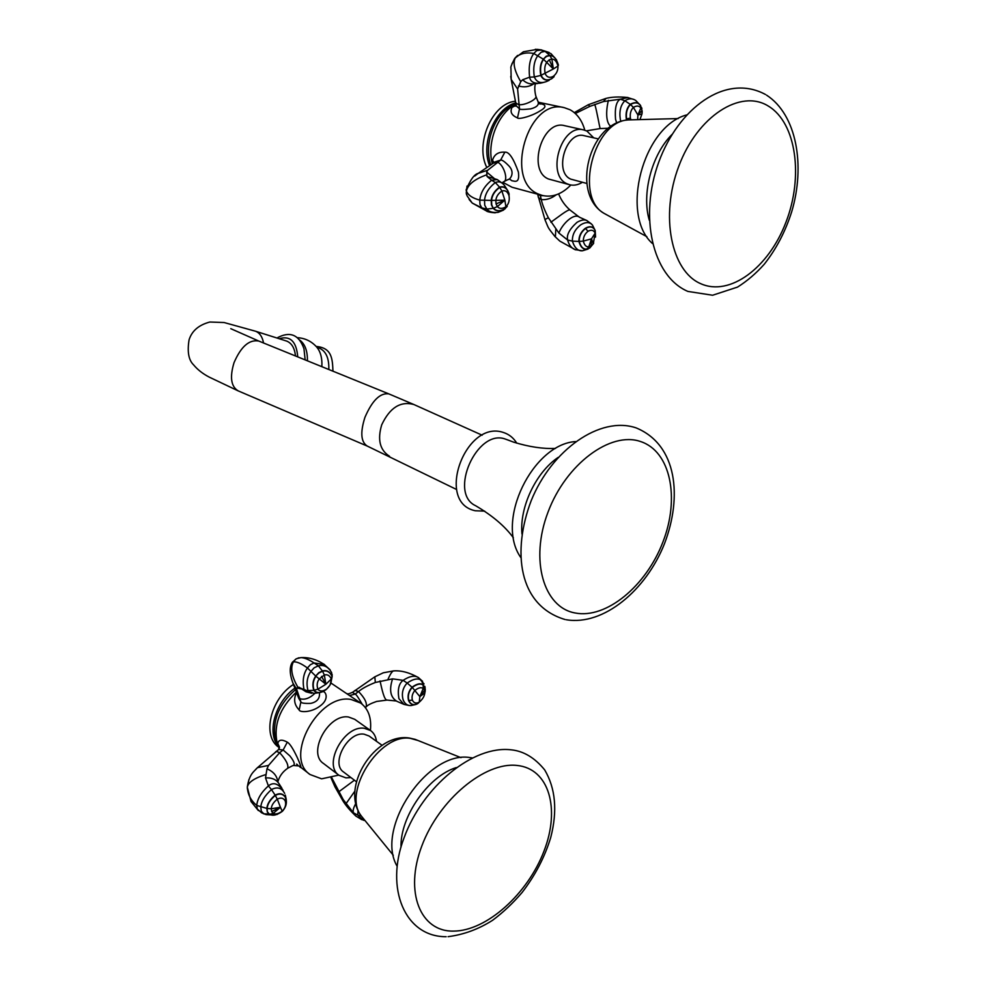 <?xml version="1.0" encoding="UTF-8"?>
<svg xmlns="http://www.w3.org/2000/svg" width="986" height="986" viewBox="0 0 986 986"><rect width="100%" height="100%" fill="white"/><g stroke="black" fill="none" stroke-linecap="round" stroke-linejoin="round"><path stroke-width="1.48" d="M521.976 534.055C519.375 507.309 535.866 472.38 558.175 457.393M513.373 537.764C504.968 526.265 492.384 515.579 475.597 505.707C448.211 493.197 477.002 428.442 505.276 439.053L507.087 439.707M295.467 355.958C294.654 348.046 291.696 343.079 286.593 341.057L286.211 340.934M328.831 369.516C329.151 357.647 325.651 350.4 318.318 347.75L317.825 347.627M649.318 220.297C641.442 194.02 651.734 154.555 672.021 134.466M586.818 183.458L570.894 179.169C553.503 172.279 566.235 130.362 584.193 135.711L598.243 138.878M584.809 130.214C582.097 120.502 577.18 113.686 570.044 109.754L564.312 107.684C527.991 97.392 503.575 181.116 538.701 194.168L542.14 195.413C552.172 197.755 561.749 194.279 570.857 184.998M502.848 182.324L512.005 187.241L542.14 195.413M515.863 104.109C498.164 112.959 486.579 142.292 492.26 163.75M569.686 184.752L567.295 183.877C545.677 175.434 561.379 123.336 583.7 129.918L564.596 125.678C542.288 119.133 526.881 170.59 548.475 178.996L569.686 184.752C573.852 185.775 578.079 184.961 582.344 182.324M593.72 137.855L586.966 131.101L583.7 129.918M490.695 164.748C483.732 144.967 493.764 115.596 510.834 106.118L515.826 103.727M515.259 101.25C492.297 103.234 474.784 143.931 486.751 167.361M515.641 102.901C495.12 108.078 480.539 143.118 489.5 165.537M575.319 113.501L589.776 106.402L603.432 101.57L620.305 99.179C616.275 101.398 614.685 108.078 615.535 119.207L616.718 123.09M628.02 97.54L620.305 99.179L624.877 100.757C620.625 105.058 619.109 111.233 620.317 119.306L620.897 121.463M641.529 107.437L641.935 108.916M642.059 113.353L641.96 110.654L637.905 115.005L637.671 119.663M537.493 194.156L540.34 195.672L541.289 199.628C542.238 204.201 544.592 210.228 548.339 217.709L558.902 233.053L567.665 240.054C568.873 244.824 571.313 248.004 574.961 249.594L575.787 249.865M540.106 194.858L540.34 195.672L543.163 195.672M591.538 224.019L586.756 220.482C584.341 219.36 581.074 219.977 576.97 222.355C569.427 229.208 566.321 235.112 567.665 240.054L572.385 241.126C574.653 247.991 578.018 251.196 582.467 250.777L588.087 249.051M574.961 249.594L582.467 250.777L586.497 249.175C582.972 249.495 580.446 246.919 578.905 241.434C578.782 236.135 580.939 231.747 585.364 228.259C589.985 225.695 593.264 226.435 595.174 230.49L592.463 225.079C589.714 221.899 585.857 221.776 580.89 224.722C575.011 229.208 572.176 234.68 572.385 241.126L579.213 241.422C580.729 246.82 583.207 249.359 586.67 249.039L593.289 243.764L589.788 247.979L586.497 249.175L589.653 248.09M591.206 245.958L591.489 238.834L583.318 241.102C584.365 245.169 586.189 247.079 588.778 246.82L591.489 238.834L593.289 243.764L595.162 233.127C593.708 230.095 591.317 229.479 587.989 231.291C584.821 233.842 583.256 237.121 583.318 241.102L579.213 241.422C579.115 236.209 581.222 231.883 585.561 228.456L587.989 231.291M504.265 181.424L508.073 179.551C509.355 180.142 515.53 173.487 509.355 166.4C504.955 161.79 502.034 159.683 500.617 160.102L495.403 161.753M492.519 163.577L492.482 160.41C494.183 154.482 498.3 151.733 504.857 152.177L500.617 160.102L487.676 170.245L486.702 172.045L487.047 176.482L491.632 180.228C484.57 185.886 480.613 192.516 479.763 200.109L479.985 204.484L481.809 207.886L487.873 211.62M502.552 183.482L497.277 179.588L491.632 180.228L495.354 182.546C488.908 187.586 485.297 193.453 484.533 200.133L484.718 205.211L486.874 209.094C489.019 211.817 492.766 212.902 498.127 212.347L503.39 210.154L507.198 206.444M507.827 190.729L504.462 185.479C501.837 182.003 498.805 181.03 495.354 182.546L499.557 187.167C494.541 190.754 491.755 195.166 491.201 200.404L491.41 204.878L493.246 208.305L491.743 204.829L491.533 200.417L479.763 200.109C472.528 198.211 468.079 195.191 466.403 191.062L466.477 194.489M496.057 203.929L504.857 200.146L501.886 191.025C498.201 193.552 496.18 196.719 495.847 200.515L496.057 203.929L497.4 206.567C499.31 208.884 502.133 208.97 505.892 206.838C508.739 203.942 509.787 200.244 509.022 195.721C507.617 191.592 505.239 190.027 501.886 191.025L499.742 187.426C494.812 190.939 492.076 195.277 491.533 200.417L504.857 200.146L497.4 206.567L493.542 208.219C496.204 211.312 500.075 211.485 505.165 208.736L505.892 206.838L504.857 200.146M504.857 152.177C508.961 151.597 513.472 158.241 518.389 172.094C520.053 184.616 513.829 180.672 511.98 180.808L509.405 178.947M541.573 49.929L536.68 50.619L533.771 53.503C529.815 58.926 528.434 66.826 529.605 77.191C530.468 81.875 534.178 83.859 540.747 83.132L540.722 83.144M515.851 103.789L516.356 105.983L519.511 108.842L517.601 88.999L520.756 81.653L522.666 79.743L529.605 77.191L534.313 76.945C536.581 82.208 540.611 83.748 546.404 81.567L549.14 80.347M540.118 103.838L540.439 103.813C543.372 104.06 548.943 105.859 540.303 110.765C531.454 116.533 517.81 119.7 517.49 117.889L519.511 108.842C519.721 109.656 523.467 109.656 530.764 108.854C537.21 107.141 539.539 104.504 537.764 100.942L535.953 96.455M558.384 65.286L558.335 64.866C556.474 58.581 553.614 55.401 549.72 55.339L546.281 56.202L543.311 59.172L546.515 56.424L549.905 55.573L545.073 51.321L541.129 52.246L537.789 55.66C534.129 60.972 532.958 68.059 534.313 76.945L540.809 75.429C543.052 80.1 546.651 81.222 551.593 78.781L554.095 76.698M549.276 59.801L553.356 68.971L557.965 66.05C556.696 61.403 554.662 59.074 551.877 59.086L549.276 59.801L546.971 62.019C544.814 64.99 544.223 68.897 545.196 73.753C546.897 77.265 549.535 78.165 553.121 76.464C556.511 73.938 558.125 70.474 557.965 66.05L558.335 64.953C556.535 58.766 553.713 55.647 549.905 55.573L551.877 59.086L553.356 68.971L543.582 59.357C540.71 63.424 539.897 68.749 541.117 75.33C543.335 79.928 546.873 81.037 551.729 78.646L553.121 76.464M517.49 117.889C511.648 115.424 509.811 111.948 511.993 107.449L515.9 104.393M401.006 847.196C400.057 816.618 428.355 776.167 456.247 767.576M356.402 781.713L343.658 772.075C330.384 763.645 347.811 731.316 364.056 734.163L369.06 736L382.087 745.305M370.403 730.429C371.673 717.968 368.419 708.848 360.642 703.043L351.065 699.481C318.725 693.035 283.487 757.211 310.023 774.515L321.609 778.829L338.765 775.107M360.642 703.043L331.086 683.113M296.281 692.16C279.457 708.367 273.159 725.622 277.399 743.937L279.26 748.251M370.6 730.564L354.726 719.312L348.588 717.032C328.511 713.322 307.04 752.947 323.482 763.472L339.061 775.329C322.595 764.816 344.311 724.673 364.438 728.309L370.6 730.564C373.879 732.943 375.839 736.517 376.479 741.299M339.061 775.329L345.975 777.868L350.88 777.547M277.14 743.321L274.934 736.801C272.777 719.225 279.58 703.548 295.356 689.769M293.397 684.469C270.521 698.852 261.894 735.852 278.52 747.08L278.742 747.252M294.765 688.203C275.316 702.032 266.639 732.684 278.2 746.069M352.446 692.394L355.206 694.095L358.522 691.519C362.232 688.45 367.84 685.43 375.321 682.472L392.564 678.861L403.126 680.34C398.825 683.52 397.42 689.621 398.911 698.643L403.94 704.398L409.202 705.508M424.042 683.927L418.409 677.567C414.736 675.163 409.634 676.088 403.126 680.34L407.132 683.027C402.732 687.92 401.401 693.528 403.138 699.838C404.79 703.831 407.403 705.742 410.989 705.569L416.092 704.411M349.722 695.45L355.206 694.095C356.045 694.218 358.374 697.595 362.195 704.214M425.311 689.387L423.154 684.888L424.966 687.476L425.225 691.013L424.756 693.047L424.535 690.348L419.851 696.597L419.26 702.168C422.637 699.222 424.473 696.19 424.756 693.047L419.851 696.597L423.179 688.499C421.293 687.032 418.594 687.612 415.081 690.262C412.431 693.318 411.519 696.597 412.37 700.109C413.837 703.117 416.129 703.807 419.26 702.168L417.904 703.499C413.812 705.656 410.78 704.67 408.82 700.528L412.37 700.109M331.789 777.769L343.177 799.535L356.032 816.223M355.786 803.541C353.345 807.904 352.606 811.022 353.58 812.895L357.745 815.089L363.218 820.155L365.017 820.562M288.06 768.045L292.546 765.74C295.492 765.185 294.592 761.895 289.835 755.855L283.142 749.976L278.668 749.508L277.263 750.605M279.309 747.906L277.818 743.345C278.718 739.599 281.885 739.204 287.308 742.162L283.142 749.976L279.654 752.675L268.537 765.419L266.972 768.846L265.53 777.954L268.377 785.904C261.142 792.473 257.284 798.993 256.779 805.451L257.247 808.988L261.635 812.821L266.109 814.609L274.527 815.089M283.093 790.353L282.92 790.032C278.027 783.377 273.184 782.009 268.377 785.904L271.47 789.576C264.815 795.554 261.265 801.384 260.809 807.078L261.29 811.207L263.804 813.795L277.177 814.473M284.683 793.447C281.7 787.814 277.288 786.52 271.47 789.576L275.143 795.123C269.942 799.535 267.169 803.972 266.849 808.458L267.317 812.094L267.157 808.495L256.779 805.451C250.875 800.607 247.732 794.506 247.338 787.148L247.4 788.911M271.668 811.54L280.431 807.263L277.288 799.153C273.455 802.308 271.446 805.513 271.273 808.767L271.668 811.54L273.27 813.302C275.451 814.633 278.508 813.869 282.44 811.01C285.361 807.793 286.285 804.428 285.225 800.915C283.487 797.933 280.837 797.341 277.288 799.153L275.304 795.406C270.189 799.732 267.477 804.095 267.157 808.495L271.273 808.767L280.431 807.263L273.27 813.302L269.745 814.337C272.777 816.112 276.943 815.139 282.267 811.404L280.431 807.263M287.308 742.162C289.674 743.419 292.904 748.349 297.008 756.965C301.408 766.689 302.086 769.684 299.029 765.962L309.838 774.38M297.649 764.902L296.601 764.088M324.554 664.576L314.066 662.962L310.417 664.687L307.422 667.966C303.417 673.709 302.283 680.808 303.996 689.276L305.956 691.765L311.699 693.294M298.807 698.482L300.89 701.81L296.626 689.128L297.809 687.106L314.016 693.404L319.994 692.505M322.447 691.753L323.174 691.543C325.984 691.889 329.312 699.197 320.228 705.902C311.083 713.051 299.251 712.348 299.177 709.932L300.89 701.81C300.927 703.067 304.193 703.597 310.701 703.388C317.147 701.97 320.056 698.396 319.427 692.665M297.834 658.204L300.989 657.613C304.489 657.748 308.852 659.535 314.066 662.962L318.379 665.846C323.79 664.49 328.19 666.733 331.592 672.575L332.183 676.334C329.879 671.639 326.625 669.839 322.434 670.936L318.761 672.698L315.705 676.051L318.971 672.945L322.595 671.22L318.379 665.846L314.177 667.768L310.75 671.614C307.04 677.172 306.128 683.483 307.989 690.557L313.807 690.36C315.569 692.862 318.416 693.343 322.336 691.802M321.572 676.408L325.898 684.272L331.271 678.972C329.669 675.472 327.364 674.153 324.345 675.016L319.217 678.923C317.036 682.016 316.592 685.443 317.886 689.202C319.908 691.605 322.804 691.556 326.576 689.066C330.113 685.96 331.666 682.595 331.271 678.972L332.146 676.532C329.891 671.91 326.711 670.135 322.595 671.22L324.345 675.016L325.898 684.272L315.951 676.248C313.067 680.488 312.451 685.171 314.103 690.299C316.728 693.466 320.598 693.318 325.713 689.867L326.576 689.066M299.177 709.932C294.432 705.039 293.421 699.579 296.145 693.552L296.564 692.887M575.097 612.972C606.279 619.208 646.237 585.894 662.925 541.992C680.02 498.201 670.702 451.268 640.506 441.518C610.605 431.067 565.939 463.999 548.019 512.141C529.642 560.159 543.68 607.45 575.097 612.972M286.593 341.057L255.46 331.21C259.651 332.787 262.35 336.707 263.545 342.992M367.112 446.017L238.205 390.887C231.02 386.598 229.627 377.182 234.039 362.651C241.003 346.53 249.248 339.332 258.763 341.045L258.911 341.107M456.543 489.475L367.322 446.103C360.901 442.098 360.112 432.509 364.931 417.361C372.215 400.452 380.202 392.625 388.878 393.907L258.763 341.045L230.786 328.671M389.532 456.259C379.869 450.158 377.268 439.67 381.73 424.781C389.815 407.649 400.526 400.895 413.898 404.531L388.878 393.907M321.855 366.681C322.323 357.758 320.401 350.991 316.099 346.394C310.935 340.959 304.612 338.05 297.131 337.668M299.325 339.776C304.884 343.67 307.583 350.683 307.41 360.814M276.93 338.001C289.872 330.939 298.881 334.5 303.959 348.711L305.167 359.902M297.747 356.883C296.441 341.476 290.254 335.425 279.186 338.716M700.726 283.685C729.862 296.811 768.636 267.761 785.916 222.318C803.565 177.098 796.515 123.065 768.451 106.155C740.696 88.518 697.422 116.2 678.812 166.178C659.782 215.934 671.343 271.31 700.726 283.685M607.216 215.084L604.27 213.469C574.135 197.545 593.72 120.662 628.624 119.91L631.829 119.824M587.705 105.046L588.334 104.713L589.776 106.402M606.02 98.44L603.432 101.57M599.895 128.439L600.215 128.562C599.5 127.231 596.9 110.888 594.78 104.417M610.889 126.381C604.603 122.067 606.772 106.34 608.424 100.326M641.96 110.654L640.469 105.539C638.275 102.396 634.947 102.051 630.461 104.516L630.227 104.319C634.787 101.817 638.176 102.174 640.407 105.366L635.847 100.572C632.556 98.181 628.895 98.243 624.877 100.757L630.227 104.319C626.776 107.905 625.469 112.774 626.295 118.924L626.603 120.144M639.926 119.602L641.985 113.945L637.905 115.005L640.826 108.029C639.199 105.662 636.722 105.453 633.406 107.388L630.461 104.516C627.071 108.066 625.777 112.848 626.591 118.887L626.899 120.095M626.591 118.887L630.374 118.135L630.88 119.811M637.905 115.005L633.406 107.388C630.818 110.099 629.808 113.686 630.374 118.135M556.153 194.834C551.371 198.469 546.417 200.059 541.289 199.628L538.442 197.582L538.085 196.115M548.339 217.709L544.925 219.582M555.784 229.356L555.389 236.973M550.903 222.232C557.164 217.857 568.183 208.946 569.982 209.981C565.003 205.655 561.219 200.294 558.606 193.885M558.902 233.053C562.032 224.253 573.889 212.384 579.62 217.29L586.756 220.482M595.174 230.49L595.199 230.662C593.325 226.681 590.109 225.942 585.561 228.456M595.556 237.071L595.199 230.662L595.162 233.127L591.489 238.834M501.923 182.891L503.71 181.744C508.764 180.302 503.489 163.873 497.277 162.185L493.062 163.232M487.676 170.245L478.235 173.363L474.685 176.063M486.406 174.916C474.525 179.181 467.857 184.567 466.403 191.062L466.119 189.879C470.384 179.662 474.426 174.152 478.235 173.363L495.194 161.889M467.031 186.071L466.242 193.157L467.167 195.992L472.232 203.054L481.809 207.886L486.874 209.094L493.246 208.305C495.958 211.46 499.902 211.645 505.078 208.859L505.165 208.736M469.089 199.468L472.232 203.054L487.417 211.485M486.702 172.045L494.159 178.38M487.047 176.482L496.87 179.452M508.887 193.182C506.89 187.833 503.784 185.836 499.557 187.167L499.742 187.426C504.117 186.107 507.248 188.264 509.096 193.922L509.022 195.721M492.482 160.41L494.245 162.444M535.312 49.3L540.106 49.744L550.952 53.601L556.622 59.986M517.601 55.413L515.431 57.644C520.189 53.441 526.302 52.061 533.771 53.503L543.311 59.172C540.402 63.314 539.564 68.737 540.809 75.429L553.356 68.971M511.931 63.794L515.431 57.644C512.597 62.833 514.372 70.832 520.756 81.653M515.296 101.41L515.616 102.79L518.5 104.615C524.552 105.847 538.22 98.834 535.768 95.864C534.585 90.7 534.474 86.645 535.46 83.699M510.76 76.316L511.192 79.447L517.601 88.999M533.82 83.822C529.223 86.891 524.084 87.594 518.414 85.93M537.801 83.502L533.919 83.81C529.741 84.352 525.994 82.997 522.666 79.743M511.993 107.449L516.171 105.182M514.532 105.108L516.06 105.108M453.72 931.104C486.788 930.907 527.83 893.636 543.964 851.189C560.529 808.767 549.091 768.501 516.935 765.444C485.05 761.685 439.103 799.498 421.848 845.902C404.1 892.268 420.43 931.992 453.72 931.104M363.193 818.318L361.48 816.223C341.723 792.658 379.807 732.721 410.558 738.403L418.015 740.498M354.11 691.137L354.96 690.483L358.522 691.519C364.832 698.088 367.334 703.24 366.04 706.999L365.436 707.628M347.01 693.577C347.38 694.243 349.254 693.799 352.655 692.234L374.84 676.815L375.321 682.472M394.4 670.899L393.574 670.899C392.12 671.269 390.259 674.054 388.028 679.255M395.891 700.947L387.116 700.072C384.146 700.319 381.804 688.647 380.029 680.944M403.471 704.177L396.89 701.317C390.407 697.422 388.952 689.941 392.564 678.861M424.535 690.348L423.179 688.499L423.191 685.134C420.652 683.212 417.004 683.976 412.259 687.427L412.037 687.217C416.856 683.705 420.566 682.928 423.154 684.888L421.49 680.389C418.224 677.9 413.442 678.775 407.132 683.027L412.037 687.217C408.475 691.248 407.317 695.685 408.549 700.528C410.41 704.534 413.319 705.656 417.312 703.881M419.851 696.597L412.259 687.427C408.759 691.408 407.612 695.771 408.82 700.528M336.312 787.259L334.648 786.15M343.177 799.535L343.264 801.359M338.716 791.857L354.418 780.209M345.95 803.775L354.886 791.105M358.017 810.27L357.745 815.089L361.283 815.952M277.83 781.861C279.395 776.278 282.662 771.755 287.653 768.304C288.713 764.951 286.039 759.75 279.654 752.675L276.314 751.357L275.587 751.936M268.537 765.419L257.494 767.65L255.929 769.142M265.579 774.639C254.289 778.164 248.213 782.342 247.338 787.148L247.338 786.902C249.359 774.035 253.599 771.964 257.494 767.65L278.668 749.508L279.26 746.242L279.149 748.768M248.928 779.519L247.326 787.235L251.023 801.519L258.381 810.591M266.972 768.846C273.553 771.619 277.165 776.019 277.83 782.046M265.53 777.954C271.36 777.523 275.686 779.211 278.533 782.995L281.86 788.134M286.359 802.875L285.73 797.785C283.389 793.582 279.851 792.695 275.143 795.123L275.304 795.406C279.95 793.027 283.426 793.89 285.73 798.007L285.225 800.915M267.317 812.094L269.474 814.374L267.625 812.082M282.452 811.244C286.125 807.053 287.222 802.641 285.73 798.007M277.818 743.345L279.519 747.585M278.397 746.168L279.346 747.252M298.857 657.785L295.664 659.19L293.372 661.889C296.638 661.483 301.322 663.504 307.422 667.966L315.705 676.051C312.772 680.365 312.143 685.134 313.807 690.36L317.886 689.202L325.898 684.272M291.301 664.404L293.372 661.889C290.204 668.064 291.683 676.482 297.809 687.106M297.723 695.783L299.584 698.593C304.428 700.196 309.518 698.458 314.867 693.368M291.289 678.097L292.941 683.15L296.626 689.128M301.198 688.918L296.749 687.994M305.833 691.679L298.968 687.18M332.22 674.683L330.68 683.853L332.183 676.334L330.027 685.06L326.489 689.263M296.145 693.552L296.872 693.663M565.101 619.528C518.007 605.552 512.017 551.075 531.207 500.641C551.679 449.838 600.166 415.562 636.192 427.912C677.394 444.932 682.275 497.08 664.564 543.483C646.2 590.158 603.555 626.098 566.149 619.726M520.818 557.558C494.75 520.756 533.155 444.057 575.577 441.568M555.512 448.42C543.089 448.987 529.137 446.904 513.669 442.159L506.755 439.571M474.895 510.674C435.109 502.071 465.638 419.296 503.378 432.472C509.047 434.271 513.496 437.833 516.75 443.145M475.178 510.748L484.681 511.13M255.46 331.21L224.105 322.533L209.858 322.028C198.839 324.924 191.913 330.852 189.078 339.813C187.13 351.731 188.622 360.075 193.552 364.82C197.557 369.664 202.796 373.78 209.279 377.145L238.205 390.887M482.166 435.196L413.898 404.531M316.124 346.431C332.023 347.799 332.467 358.916 332.96 371.192M316.789 347.146L318.318 347.75M766.566 95.149C796.799 114.684 805.488 165.771 791.672 211.842C785.324 231.698 776.179 249.162 764.236 264.26C755.966 273.504 747.068 281.109 737.54 287.086L712.607 295.245L687.895 291.425C652.214 276.253 638.94 216.045 658.808 161.987C678.405 108.423 725.474 72.779 765.493 94.496M686.626 114.943C642.786 126.368 619.923 214.96 652.461 243.53M678.195 118.566L628.624 119.91C588.925 121.993 570.598 194.242 604.27 213.469L646.89 236.689M538.516 102.273L564.312 107.684M515.851 103.875L510.834 106.118M574.308 112.614L588.334 104.713L605.552 98.538C611.197 96.936 618.604 96.579 627.762 97.491M608.313 128.254L600.215 128.562L586.423 130.842M634.318 99.635L627.244 97.429M640.247 105.034L640.777 105.958M640.321 118.912L639.963 119.602M642.096 112.909L642.145 110.826M537.604 194.193L545.036 219.903C548.98 228.937 546.811 226.201 554.908 236.467L559.863 241.126L575.417 249.754M579.25 217.093L570.019 210.018M593.264 243.875L593.708 243.061M495.453 212.705C495.958 213.05 488.81 212.36 486.751 211.238M508.813 179.242L509.737 179.021M541.215 49.867L537.234 49.374L523.418 51.765L514.766 58.297C511.697 64.275 510.415 67.492 510.921 67.96L511.192 79.447L516.368 105.983L515.358 106.143L516.097 105.243M549.153 52.492L540.944 49.83M543.779 82.356L541.524 82.923M538.146 101.706L540.402 104.048L539.132 103.74M446.165 936.7C405.098 937.033 384.589 888.559 404.087 837.755C422.723 786.557 472.997 744.997 511.401 749.853C523.726 751.135 534.819 757.815 544.679 769.893C555.574 788.369 557.583 810.899 550.73 837.496C544.765 857.068 535.238 875.383 522.136 892.429C513.04 903.102 503.18 912.395 492.581 920.295C478.592 929.194 463.753 934.654 448.075 936.675M397.124 866.263C374.754 828.314 427.825 750.334 469.928 757.568L472.183 757.889M393.291 855.269L361.48 816.223C339.566 787.974 374.89 732.425 409.375 738.033L415.143 739.352L460.992 757.667M277.399 743.937L274.934 736.801M374.84 676.815L383.283 672.797L393.574 670.899C401.388 670.369 409.745 672.649 418.656 677.715M387.116 700.072L376.615 701.453C371.241 703.289 367.889 704.978 366.545 706.518M418.409 677.567L422.6 681.351M424.855 686.367L425.151 688.142M424.461 694.526L424.929 692.653M361.874 819.711L355.86 816.075C350.141 810.64 345.876 805.636 343.079 801.1L334.957 786.828L331.074 777.954M264.26 814.005L263.102 813.536M286.273 799.634L285.311 795.098M293.273 765.469L299.017 765.949M324.394 664.478L320.142 662.025C313.868 658.71 307.484 657.243 300.989 657.613L296.256 658.784L292.361 662.284C289.354 667.017 289.539 673.968 292.941 683.15L298.709 698.224M330.137 669.827L323.827 664.145"/></g></svg>
